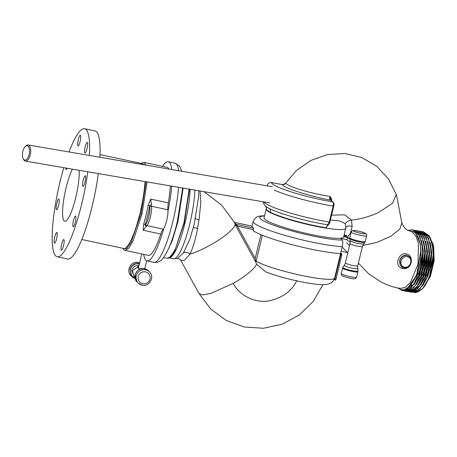 <?xml version="1.0" encoding="UTF-8"?>
<svg xmlns="http://www.w3.org/2000/svg" width="457" height="457" viewBox="0 0 457 457"><rect width="100%" height="100%" fill="white"/><g stroke="black" fill="none" stroke-linecap="round" stroke-linejoin="round"><path stroke-width="0.69" d="M167.987 211.163A50.693 10.094 -77.9 0 0 171.695 186.13M171.781 169.541A50.693 10.094 -77.9 0 0 168.262 161.772A50.693 10.094 -77.9 0 0 162.532 166.354M143.669 254.383A50.693 10.094 -77.9 0 0 147.017 260.907A50.693 10.094 -77.9 0 0 163.812 228.414M139.168 264.957L134.369 266.168L131.553 270.27L135.038 277.799M139.574 263.735C134.906 263.203 131.799 265.186 130.245 269.676L130.965 275.165L135.209 278.639M145.166 268.91L144.892 268.145M138.58 267.391L137.209 267.099A6.364 6.187 -44.3 0 1 138.745 266.705M142.544 268.619A6.364 6.187 135.7 0 0 139.019 268.945L137.209 267.099M357.642 265.677C357.922 266.254 356.237 266.18 352.598 265.448C348.828 264.592 346.44 263.798 345.441 263.066L344.327 265.546C345.406 266.34 347.983 267.196 352.056 268.128C355.992 268.916 357.808 268.996 357.511 268.373M363.595 243.644C363.903 244.278 362.058 244.192 358.06 243.392C353.924 242.45 351.307 241.576 350.211 240.776L349.776 237.84L351.165 232.076A7.958 1.023 -166.4 0 0 360.219 235.298A7.958 1.023 -166.4 0 0 366.64 235.823C367.428 233.961 364.64 232.402 358.265 231.133C351.764 230.077 352.907 230.117 351.165 232.076M341.156 273.452A7.958 1.023 13.6 0 0 350.211 276.674A7.958 1.023 13.6 0 0 356.631 277.199C355.312 278.89 356.066 279.324 349.531 278.142C341.328 275.879 341.528 276.119 341.156 273.452L342.853 267.665C344.087 268.562 347.023 269.539 351.656 270.595C356.134 271.492 358.202 271.589 357.86 270.875M364.817 242.021C365.16 242.724 363.098 242.633 358.631 241.736C354.009 240.685 351.09 239.714 349.862 238.817L349.754 238.64M405.993 253.852C414.905 255.069 411.991 270.755 402.657 268.39C393.74 267.191 398.27 252.178 405.993 253.852M403.074 267.659L402.36 267.379L399.567 260.61C400.938 256.937 403.211 255.12 406.387 255.155L408.906 256.303A6.409 5.615 -62.8 0 0 399.921 260.781A6.409 5.615 -62.8 0 0 403.074 267.659C406.993 268.539 409.695 266.905 411.18 262.758C411.734 260.004 410.974 257.851 408.906 256.303M331.628 215.167L344.732 214.801L351.473 220.091C360.904 219.109 370.164 216.452 379.259 212.111L392.523 203.234L396.265 194.522C397.744 200.063 400.686 217.88 401.892 222.845L399.801 229.186L390.724 236.343L377.128 242.319L362.755 245.472L377.128 242.319L390.724 236.343L399.801 229.186L401.88 222.805C403.451 226.798 405.416 229.294 407.787 230.282L411.774 231.728L415.887 236.035L418.492 243.65L417.972 264.243L410.483 282.449L405.296 287.384L400.075 288.481L398.664 287.996M409.095 230.842L413.025 231.471C417.618 234.058 420.229 240.233 420.868 250.002L416.698 275.148L407.313 288.567L402.131 290.172L397.499 287.956M398.287 288.127L399.361 288.801C408.844 294.845 422.199 270.738 420.868 250.002M328.474 224.558L326.104 227.746L329.286 222.028A45.471 5.832 -166.4 0 1 327.155 221.674A45.471 5.832 -166.4 0 1 263.7 201.868M344.138 234.864L346.909 235.504L344.881 235.418M423.073 231.573L430.448 237.988L433.579 252.275L431.956 268.956L429.283 277.605L422.342 289.041L414.168 292.686C421.742 292.24 427.586 284.317 431.694 268.91L433.339 255.874L432.265 243.981L428.632 235.366L423.073 231.573L422.137 231.476M421.011 231.225L428.329 237.623L431.459 251.921L429.837 268.596L427.164 277.256L419.994 288.904L411.871 292.309L416.761 291.166L421.891 286.385L429.574 268.55L431.225 255.537L430.151 243.632L426.512 235.001L420.954 231.213L420.017 231.116M410.689 292.034L411.603 292.263M418.898 230.859L426.215 237.263L429.346 251.55L427.723 268.236L425.05 276.879L417.869 288.556L409.752 291.943L414.642 290.806L419.772 286.025L427.461 268.19L429.106 255.177L428.032 243.267L424.393 234.635L418.841 230.854L417.904 230.756M408.575 291.675L409.489 291.897M416.721 230.488L424.102 236.909L427.226 251.201L425.604 267.871L422.931 276.525L415.75 288.196L407.638 291.583L412.528 290.441L417.658 285.659L425.341 267.825L426.992 254.823L425.918 242.924L422.285 234.281L416.721 230.488L415.784 230.391M406.456 291.309L407.37 291.537M414.608 230.128L421.982 236.532L425.113 250.824L423.49 267.511L420.811 276.165L413.648 287.819L405.519 291.223L410.409 290.081L415.544 285.299L423.228 267.465L424.879 254.429L423.799 242.536L420.166 233.921L414.608 230.128L413.671 230.031M404.342 290.949L405.256 291.178M412.54 229.774L419.874 236.195L422.993 250.47L421.371 267.145L418.698 275.8L411.529 287.464L403.405 290.858L408.295 289.721L413.425 284.94L421.108 267.105L422.759 254.092L421.685 242.181L418.046 233.55L412.488 229.762L407.992 230.385M400.858 289.967L403.137 290.812M420.903 250.659L416.698 275.148M422.993 250.47L418.698 275.8M414.105 284.003L405.548 289.527M425.113 250.824L420.811 276.165M427.226 251.201L422.931 276.525M429.346 251.55L425.05 276.879M420.457 285.088L412.66 290.561M431.459 251.921L427.164 277.256M433.59 252.618L429.283 277.605M409.483 286.796L410.197 287.864M410.569 288.338L411.117 288.955M411.671 289.492L412.191 289.921M424.947 285.859L429.894 276.771L433.065 265.129L433.864 252.989L432.139 242.496M422.828 285.499L427.775 276.416L430.945 264.774L431.751 252.635L430.026 242.147M420.72 285.134L425.661 276.045L428.832 264.403L429.637 252.264L427.906 241.776M418.595 284.78L423.542 275.691L426.712 264.049L427.518 251.904L425.793 241.416M416.487 284.408L421.428 275.325L424.599 263.683L425.404 251.544L423.679 241.056M414.368 284.048L419.315 274.96L422.479 263.318L423.285 251.179L421.56 240.69M410.74 285.465L417.264 274.434L420.868 259.279L420.463 244.381L416.11 234.024M413.842 292.337L414.168 292.686M424.782 286.093L429.843 276.942L433.07 265.14L433.876 252.824L432.059 242.221M429.157 235.778L433.664 245.746L434.15 260.696L430.465 276.154L423.719 287.499M345.778 227.98L345.315 223.679C346 222.119 348.057 220.925 351.473 220.091L352.153 226.569L350.382 233.247L347.52 236.977M344.675 235.304L344.132 234.898M352.153 226.569A4.541 3.153 15.2 0 0 345.829 227.826M285.248 183.794L285.893 183.131C286.653 186.228 311.177 193.654 329.937 196.396L330.097 196.55C331.302 197.79 331.799 199.263 331.582 200.977M328.177 224.713L326.104 227.746C307.161 224.844 279.604 217.166 270.333 212.208C267.751 210.877 266.397 209.797 266.26 208.969L266.351 207.387M345.315 223.679L339.768 220.999L330.462 219.994M266.385 208.329L264.055 217.823A40.924 5.25 13.6 0 0 302.597 232.55A40.924 5.25 13.6 0 0 343.607 237.069L345.898 227.392M285.031 183.982L285.762 183.286A1.365 1.131 46.3 0 0 285.808 183.211M285.471 183.594L282.237 184.565C282.969 187.856 309.72 196.133 330.171 200.126A3.639 1.211 101.7 0 1 329.937 196.396M330.097 196.55A1.365 0.371 -37.5 0 0 330.017 196.624L331.011 200.44M329.88 221.948L333.827 206.078C334.256 204.188 334.016 202.839 333.107 202.04L330.977 200.412A1.365 1.24 -52.5 0 0 330.497 200.195C329.863 199.566 329.691 198.304 329.983 196.401L330.017 196.624M285.762 183.286L285.893 183.131C285.025 184.291 283.803 184.771 282.237 184.577L271.498 182.583C271.926 186.867 305.904 197.561 332.627 201.828L331.159 200.697A1.365 1.24 127.5 0 1 331.633 200.914M333.107 202.04L332.627 201.828C333.393 202.56 333.57 203.976 333.147 206.073L329.286 222.028L329.965 222.039C329.931 223.016 329.331 223.913 328.166 224.718L325.39 224.427C305.505 221.114 278.553 213.459 269.173 208.461L266.688 207.021C265.18 206.335 264.072 204.833 263.363 202.514L263.352 201.805L263.363 202.514M328.446 224.918A1.365 0.348 4.3 0 1 328.08 224.793M267.305 185.268L267.299 185.279C267.979 183.286 269.379 182.383 271.498 182.583C269.384 182.366 267.985 183.268 267.299 185.279L267.574 185.919M72.429 169.153A29.099 5.792 -77.9 0 0 66.082 187.827A29.099 5.792 -77.9 0 0 64.803 221.211A29.099 5.792 -77.9 0 0 75.719 197.681A29.099 5.792 -77.9 0 0 79.152 170.307M87.79 171.781A65.477 13.036 102.1 0 1 81.74 203.845A65.477 13.036 102.1 0 1 57.182 256.777A65.477 13.036 102.1 0 1 60.061 181.663A65.477 13.036 102.1 0 1 63.791 167.679M98.306 173.58A65.477 13.036 102.1 0 1 92.194 206.084A65.477 13.036 102.1 0 1 67.636 259.022L57.182 256.777M87.013 148.622A5.455 1.085 -77.9 0 0 87.253 142.361A5.455 1.085 -77.9 0 0 85.208 146.771A5.455 1.085 -77.9 0 0 84.968 153.032A5.455 1.085 -77.9 0 0 87.013 148.622M80.472 135.363A5.455 1.085 -77.9 0 0 80.341 135.289A5.455 1.085 -77.9 0 0 78.216 140.048A5.455 1.085 -77.9 0 0 77.924 145.886A5.455 1.085 -77.9 0 0 78.056 145.96A5.455 1.085 -77.9 0 0 80.181 141.202A5.455 1.085 -77.9 0 0 80.472 135.363M65.865 168.033A5.455 1.085 -77.9 0 0 66.151 169.347A5.455 1.085 -77.9 0 0 66.276 169.421A5.455 1.085 -77.9 0 0 67.253 168.267M58.587 205.267A5.455 1.085 -77.9 0 0 58.827 199.006A5.455 1.085 -77.9 0 0 56.782 203.422A5.455 1.085 -77.9 0 0 56.542 209.677A5.455 1.085 -77.9 0 0 58.587 205.267M56.588 238.737A5.455 1.085 -77.9 0 0 56.828 232.476A5.455 1.085 -77.9 0 0 54.783 236.886A5.455 1.085 -77.9 0 0 54.543 243.147A5.455 1.085 -77.9 0 0 56.588 238.737M63.506 245.809A5.455 1.085 -77.9 0 0 63.746 239.548A5.455 1.085 -77.9 0 0 61.695 243.958A5.455 1.085 -77.9 0 0 61.455 250.219A5.455 1.085 -77.9 0 0 63.506 245.809M75.645 216.161A5.455 1.085 -77.9 0 0 75.519 216.087A5.455 1.085 -77.9 0 0 73.388 220.845A5.455 1.085 -77.9 0 0 73.103 226.678A5.455 1.085 -77.9 0 0 73.234 226.758A5.455 1.085 -77.9 0 0 75.359 221.999A5.455 1.085 -77.9 0 0 75.645 216.161M85.019 182.086A5.455 1.085 -77.9 0 0 85.259 175.831A5.455 1.085 -77.9 0 0 83.208 180.241A5.455 1.085 -77.9 0 0 82.968 186.502A5.455 1.085 -77.9 0 0 85.019 182.086M122.682 248.26L123.95 249.87L125.064 250.396L148.205 255.354A45.014 8.963 -77.9 0 0 160.824 234.035A10.911 2.171 102.1 0 1 163.229 229.134L146.903 225.638A10.911 2.171 -77.9 0 0 146.36 226.295A1.365 1.2 -146.2 0 1 145.189 224.793A46.38 9.231 -77.9 0 0 149.816 205.673A1.365 1 -0.5 0 1 151.513 204.993A10.911 2.171 -77.9 0 0 151.587 206.278L167.913 209.774A10.911 2.171 102.1 0 1 168.365 202.874A45.014 8.963 -77.9 0 0 170.341 185.902M160.824 234.035L143.184 230.259L143.727 224.004A1.365 0.457 -163.8 0 1 145.189 224.793L145.794 224.056C147.702 222.668 150.507 211.083 149.896 207.118A1.365 1.154 -6.5 0 1 151.587 206.278A10.911 2.171 102.1 0 1 150.342 217.081A10.911 2.171 102.1 0 1 146.903 225.638A1.365 1.291 -132.3 0 1 145.794 224.056M122.916 248.311L126.446 248.814L131.159 242.341L140.956 213.687L146.08 181.749M144.823 164.931L141.11 163.389M143.727 224.004A45.014 8.963 -77.9 0 0 146.143 214.904A45.014 8.963 -77.9 0 0 148.211 205.45L150.724 199.092L151.513 204.993M168.884 169.044A45.014 8.963 -77.9 0 0 167.068 167.325L143.926 162.366L140.876 163.338M148.211 205.45L149.816 205.673L149.896 207.118M143.184 230.259L146.36 226.295M69.007 151.964A65.477 13.036 102.1 0 1 84.619 128.731L95.073 130.97A65.477 13.036 102.1 0 1 99.872 157.242M167.913 209.774A10.911 2.171 102.1 0 1 166.674 220.582A10.911 2.171 102.1 0 1 163.229 229.134M84.619 128.731A65.477 13.036 102.1 0 1 89.389 155.449M29.099 154.512A7.283 3.388 -80.3 0 0 28.831 147.223A7.283 3.388 -80.3 0 0 25.266 146.497A7.283 3.388 -80.3 0 0 22.85 151.301A7.283 3.388 -80.3 0 0 23.176 158.716A7.283 3.388 -80.3 0 0 29.099 154.512M23.176 158.716L23.615 159.573A8.186 3.805 -80.3 0 0 25.381 161.11A8.186 3.805 -80.3 0 0 30.271 154.843A8.186 3.805 -80.3 0 0 28.14 144.972A8.186 3.805 -80.3 0 0 25.963 145.84L25.266 146.497M169.073 258.028L174.671 251.127L184.32 222.89L189.489 189.175M166.062 253.681L172.198 240.873L177.967 221.571L183.148 188.09M262.364 235.229L255.897 262.341L256.486 264.077L265.78 271.881C274.674 275.314 285.471 278.416 298.164 281.181C311.925 284.071 321.431 285.168 326.686 284.465L330.502 283.283C330.354 283.249 332.987 282.666 334.627 278.05L340.551 253.566M340.522 253.698A0.903 0.885 145.9 0 0 340.945 253.943L340.574 253.504M340.237 254.857L340.762 254.937L340.945 253.943L341.922 254.183L340.973 253.247M260.93 234.635L255.183 258.405L255.874 262.261L235.092 224.524A32.738 7.489 151.2 0 1 218.914 239.885A32.738 7.489 151.2 0 1 190.015 254.126L184.291 260.387L180.669 260.176L199.092 293.64L202.891 294.942L210.78 293.434L233.196 283.391C237.817 293.006 252.321 303.728 269.35 300.826C282.872 297.621 292.023 290.875 296.799 280.581M334.358 278.941L336.026 279.341L341.922 254.183M333.93 279.735L334.747 279.101L335.289 277.553L340.762 254.937L341.865 255.206M255.183 258.405L237.451 226.198L235.047 224.433L234.767 222.805M251.539 226.066L253.566 228.083L253.161 230.939L253.886 231.093M336.026 279.341L335.689 280.072L333.998 279.753L335.667 280.055M200.023 190.975L200.829 202.445L199.024 219.76L197.544 228.397C195.819 238.263 193.311 246.837 190.015 254.126A5.455 3.696 36.5 0 0 183.423 252.932L177.493 258.462L179.681 259.073L180.669 260.176M253.475 229.631L237.451 226.198L237.543 224.65L235.921 224.347A1.365 0.743 98.8 0 1 236.366 225.547M234.555 222.639L235.995 224.107L235.035 223.656M235.515 222.633L234.63 222.428M199.024 219.76A5.455 0.543 10.9 0 1 195.442 218.692M183.423 252.932L189.861 239.171L194.168 224.336L198.595 197.167L198.835 190.775M350.222 242.284L346.4 239.588L340.516 238.326L342.196 240.039C342.944 240.571 342.967 242.781 342.259 246.671L340.591 253.572A50.693 6.507 -166.4 0 1 291.909 244.638A50.693 6.507 -166.4 0 1 253.229 230.642M349.662 238.737L346.886 237.132A45.237 5.804 13.6 0 0 344.052 235.218M343.755 236.463L346.886 237.132M349.794 238.862L347.189 237.44L343.698 236.692M341.151 251.253L347.503 252.612M182.68 188.01L177.293 221.754C173.146 238.828 168.416 250.962 163.103 258.142C160.893 261.313 157.819 262.724 153.878 262.381A50.693 10.094 -77.9 0 0 172.889 221.394A50.693 10.094 -77.9 0 0 178.578 187.307M178.601 170.707A50.693 10.094 -77.9 0 0 175.117 163.24L168.262 161.772M138.945 265.871L132.49 270.83L134.038 276.594L135.009 277.582M139.516 263.5L139.494 263.495C134.752 262.958 131.593 264.969 130.011 269.533L131.947 276.731L135.226 278.696M145.223 268.927L144.92 268.031L145.235 268.933M148.519 270.915C147.817 269.938 146.326 269.19 144.041 268.676C139.362 268.55 136.409 270.59 135.175 274.788C134.975 278.73 135.632 281.146 137.134 282.038L135.198 274.84C136.78 270.276 139.939 268.265 144.68 268.802L148.519 270.91L149.508 271.921A7.958 7.735 -44.3 0 0 137.026 273.754A7.958 7.735 -44.3 0 0 141.961 285.157M139.671 262.872A7.958 7.735 135.7 0 0 131.016 275.782C125.486 270.721 131.279 260.53 138.522 262.518L139.671 262.861M145.549 271.875A6.141 5.964 -44.3 0 1 149.999 279.056A6.141 5.964 -44.3 0 1 142.687 283.711A6.141 5.964 -44.3 0 1 138.231 276.536A6.141 5.964 -44.3 0 1 145.549 271.875M362.321 246.346C362.601 246.923 360.916 246.849 357.277 246.117C353.507 245.26 351.119 244.466 350.119 243.73L350.113 240.622M342.464 268.048L342.573 268.282C343.83 269.196 346.812 270.19 351.519 271.264C356.072 272.178 358.179 272.275 357.831 271.549M365.137 241.342C365.486 242.067 363.384 241.97 358.825 241.056C354.118 239.982 351.136 238.988 349.885 238.074L349.776 237.84M356.631 277.199L357.94 271.789L357.728 265.871L362.407 246.534L365.246 241.582L366.64 235.823M358.311 231.156A6.141 0.788 -166.4 0 1 365.212 233.458A6.141 0.788 -166.4 0 1 360.344 233.236A6.141 0.788 -166.4 0 1 353.444 230.934A6.141 0.788 -166.4 0 1 358.311 231.156M402.657 268.39L403.348 267.659M399.047 288.287L399.361 288.801M274.4 190.135C285.831 195.362 311.714 202.485 331.017 205.719L333.741 205.993M410.689 262.746A5.513 4.827 -62.8 0 1 404.599 267.236A5.513 4.827 -62.8 0 1 401.075 261.101A5.513 4.827 -62.8 0 1 407.164 256.611A5.513 4.827 -62.8 0 1 410.689 262.746M266.174 209.055A40.924 5.25 13.6 0 0 304.716 223.781A40.924 5.25 13.6 0 0 345.726 228.3M270.333 212.208A3.639 3.188 117.2 0 0 269.173 208.461M267.299 185.279L267.162 185.85L267.299 185.279M125.064 250.396L128.754 248.237L133.176 240.713L141.944 214.002L147.131 181.932M81.797 239.502L123.681 248.477A43.426 8.643 -77.9 0 0 139.968 213.368A43.426 8.643 -77.9 0 0 145.023 181.572M143.321 164.674A43.426 8.643 -77.9 0 0 141.876 163.549L99.992 154.575M140.956 213.687L141.944 214.002M146.194 165.166L143.926 162.366M150.724 199.092L168.365 202.874M194.888 190.101A42.969 8.552 102.1 0 1 189.764 223.976A42.969 8.552 102.1 0 1 173.649 258.713L177.545 258.445M169.907 257.639A42.969 8.552 -77.9 0 0 185.039 222.965A42.969 8.552 -77.9 0 0 190.152 189.289M163.612 257.491L167.508 258.331L171.107 256.223L175.419 248.894L183.965 222.856L189.158 189.118M255.577 261.01L256.08 261.215A41.833 5.37 13.6 0 0 300.895 275.297A41.833 5.37 13.6 0 0 334.627 278.05M334.77 277.473L335.289 277.553M256.486 264.077C255.263 268.71 242.901 278.045 233.196 283.391M235.995 224.107A1.365 1.354 0.1 0 1 235.109 223.433A32.738 7.489 -28.8 0 0 234.932 222.976L235.029 223.153M253.566 228.083L237.543 224.65M251.613 226.084L235.584 222.65M193.265 227.894A5.455 0.691 -165.9 0 1 197.544 228.397M342.259 246.671A50.693 6.507 -166.4 0 1 291.212 237.109A50.693 6.507 -166.4 0 1 253.846 222.85A50.693 6.507 -166.4 0 1 253.149 221.342L251.927 226.404M264.5 215.972A45.237 5.804 13.6 0 0 260.347 218.714A45.237 5.804 13.6 0 0 296.382 232.15A45.237 5.804 13.6 0 0 342.196 240.039M347.189 237.44A45.237 5.804 -166.4 0 1 346.4 239.588M181.897 171.272L179.584 166.114L175.117 163.24M147.017 260.907L153.878 262.381M137.134 282.038L138.123 283.049L142.001 285.185C149.245 287.173 155.037 276.982 149.508 271.921M131.016 275.782L133.267 277.81L135.226 278.713M344.252 265.3L342.767 267.379M345.355 262.878L350.033 243.541M400.069 288.481C393.454 287.259 387.165 285.117 381.195 282.055L368.782 273.857L358.391 263.152M433.579 252.275L433.602 252.944M396.265 194.522L388.479 178.904L376.654 166.194L361.676 157.494L344.795 153.529L327.412 154.575L310.88 160.424L296.37 170.524L284.842 184.085M266.328 208.706L265.974 206.45M282.237 184.565L271.498 182.572M141.819 253.983L138.362 268.276M146.668 260.798L144.732 268.796M342.173 247.157L347.771 252.887M346.692 242.747L349.525 245.643M28.14 144.972L272.429 186.753M25.381 161.11L269.67 202.885M174.66 251.144L174.351 251.727M204.045 191.666L221.656 205.182L234.932 222.976M251.578 226.061L234.624 222.416M167.508 258.331C171.792 257.662 172.38 254.686 174.665 251.127M173.649 258.713L169.598 257.845M199.092 293.64L210.677 308.972L226.135 320.397L244.209 327.001L263.443 328.269L282.323 324.139L299.364 314.964L313.251 301.46L322.905 284.688M349.365 238.434L344.104 235.012M264.552 215.767L260.216 216.007L257.245 216.772L255.8 217.555L253.149 221.342"/></g></svg>
